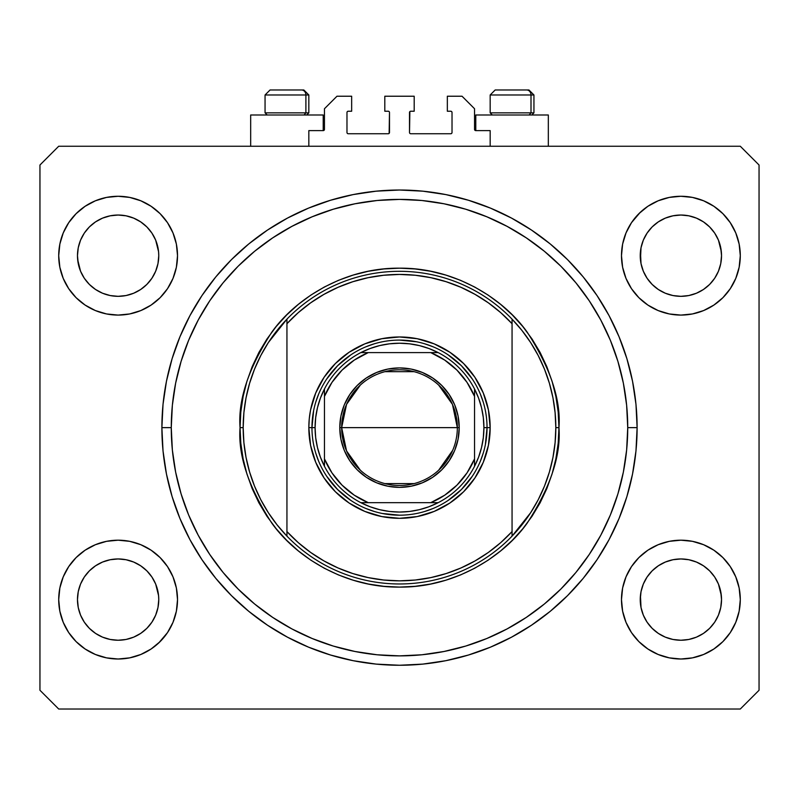<?xml version="1.0" encoding="UTF-8"?>
<svg xmlns="http://www.w3.org/2000/svg" width="799" height="799" viewBox="0 0 799 799"><rect width="100%" height="100%" fill="white"/><g stroke="black" fill="none" stroke-linecap="round" stroke-linejoin="round"><path stroke-width="1.2" d="M308.833 146.247L308.833 130.617L323.215 130.617L308.833 130.617L308.833 146.247M324.464 129.368L324.464 108.734L324.464 129.368A1.248 1.248 0 0 1 323.215 130.617L323.215 114.986L250.676 114.986L250.676 146.247L250.676 114.986L323.215 114.986L323.215 130.617M324.464 108.734L336.968 96.23L351.66 96.23L351.66 111.231L348.224 111.231L351.66 111.231L351.66 96.23L336.968 96.23L324.464 108.734M346.976 112.489L346.976 132.494L346.976 112.489A1.248 1.248 0 0 1 348.224 111.231L348.224 111.231M348.224 133.743L388.244 133.743L348.224 133.743A1.248 1.248 0 0 1 346.976 132.494L346.976 132.494M389.133 133.383L389.493 112.489L389.493 132.494A1.248 1.248 0 0 1 388.244 133.743L388.244 133.743M388.244 111.231L384.808 111.231L388.244 111.231A1.248 1.248 0 0 1 389.493 112.489L389.493 112.489M384.808 111.231L384.808 96.23L384.808 111.231M414.192 96.23L384.808 96.23L414.192 96.23L414.192 111.231L410.756 111.231L414.192 111.231L414.192 96.23M409.867 111.6L409.507 132.494L409.507 112.489A1.248 1.248 0 0 1 410.756 111.231L410.756 111.231M410.756 133.743L450.776 133.743L410.756 133.743A1.248 1.248 0 0 1 409.507 132.494L409.507 132.494M452.024 132.494L452.024 112.489L452.024 132.494A1.248 1.248 0 0 1 450.776 133.743L450.776 133.743M450.776 111.231L447.34 111.231L450.776 111.231A1.248 1.248 0 0 1 452.024 112.489L452.024 112.489M447.34 111.231L447.34 96.23L462.032 96.23L474.536 108.734L474.536 129.368L474.536 108.734L462.032 96.23L447.34 96.23L447.34 111.231M474.636 129.847L475.785 130.617L475.785 114.986L475.785 130.617L490.167 130.617L475.785 130.617A1.248 1.248 0 0 1 474.536 129.368L474.536 129.368M490.167 130.617L490.167 146.247L490.167 130.617M451.255 111.331L451.934 112.01L451.255 111.331M451.934 132.974L451.255 133.653L451.934 132.974M347.745 133.653L347.066 132.974L347.745 133.653M347.066 112.01L347.745 111.331L347.066 112.01M324.364 129.847L323.695 130.527M688.778 295.55A40.649 40.649 0 0 0 688.818 295.54L696.438 293.233L703.42 289.508A40.649 40.649 0 0 0 703.45 289.488L709.602 284.444A40.649 40.649 0 0 0 709.632 284.424L714.686 278.262L718.441 271.231L720.748 263.62A40.649 40.649 0 0 0 720.748 263.61L721.337 259.695A40.649 40.649 0 0 0 721.337 259.655L721.527 255.68A40.649 40.649 0 0 1 680.888 296.329A40.649 40.649 0 0 1 640.239 255.68L641.028 247.75L643.335 240.129L641.028 247.75L643.335 240.129L647.09 233.098L643.335 240.129L647.09 233.098L652.144 226.936L647.09 233.098L652.144 226.936L658.306 221.882L652.144 226.936L658.306 221.882L665.337 218.127L658.306 221.882L665.337 218.127L672.958 215.82L665.337 218.127L672.958 215.82L680.888 215.031L688.848 215.82L680.888 215.031L688.848 215.82L696.448 218.137L688.818 215.82A40.649 40.649 0 0 0 688.778 215.81M680.818 296.329A40.649 40.649 0 0 0 680.888 296.329L672.958 295.54L665.337 293.233L658.306 289.478L665.337 293.233A40.649 40.649 0 0 0 665.367 293.243L672.958 295.54A40.649 40.649 0 0 0 672.988 295.55L672.928 295.54M140.644 289.508A40.649 40.649 0 0 0 140.684 289.488L146.826 284.444A40.649 40.649 0 0 0 146.856 284.424L151.91 278.262L155.665 271.231L157.972 263.62A40.649 40.649 0 0 0 157.972 263.61L158.562 259.695A40.649 40.649 0 0 0 158.562 259.655L158.761 255.68A40.649 40.649 0 0 1 118.112 296.329A40.649 40.649 0 0 1 77.473 255.68L78.252 247.75L80.559 240.129L78.252 247.75L80.559 240.129L84.314 233.098L80.559 240.129L84.314 233.098L89.368 226.936L84.314 233.098L89.368 226.936L95.53 221.882L89.368 226.936L95.53 221.882L102.562 218.127L95.53 221.882L102.562 218.127L110.222 215.81A40.649 40.649 0 0 0 110.152 215.82L102.562 218.127L110.182 215.82L118.112 215.031L126.052 215.82L133.683 218.137L126.042 215.82L118.112 215.031L126.072 215.82A40.649 40.649 0 0 0 126.012 215.81M118.042 296.329A40.649 40.649 0 0 0 118.112 296.329L110.182 295.54L102.562 293.233L95.49 289.448A40.649 40.649 0 0 0 95.52 289.468L102.532 293.223A40.649 40.649 0 0 0 102.592 293.243L110.182 295.54A40.649 40.649 0 0 0 110.222 295.55L102.532 293.223M95.58 289.508A40.649 40.649 0 0 1 95.55 289.488L89.368 284.424A40.649 40.649 0 0 0 89.398 284.444L84.314 278.262L80.559 271.231L77.663 259.665A40.649 40.649 0 0 0 77.663 259.665L78.252 263.61A40.649 40.649 0 0 0 78.252 263.62L80.559 271.231L84.314 278.262L80.559 271.231L78.252 263.63L77.473 255.61M126.002 295.55A40.649 40.649 0 0 0 126.042 295.54L118.112 296.329A40.649 40.649 0 0 0 118.182 296.329M133.633 293.243A40.649 40.649 0 0 0 133.693 293.223L140.694 289.478L133.663 293.233L126.042 295.54L133.663 293.233L126.042 295.54L118.112 296.329L110.182 295.54M658.356 289.508A40.649 40.649 0 0 1 658.316 289.488L652.144 284.424A40.649 40.649 0 0 0 652.174 284.444L647.09 278.262L643.335 271.231L641.028 263.61L640.438 251.695A40.649 40.649 0 0 0 640.438 251.705L641.028 247.75A40.649 40.649 0 0 0 641.028 247.75L640.438 259.665A40.649 40.649 0 0 0 640.438 259.665L641.028 263.61A40.649 40.649 0 0 0 641.028 263.62L643.335 271.231L647.09 278.262L643.335 271.231L641.018 263.59M641.028 263.61L640.239 255.68A40.649 40.649 0 0 1 680.888 215.031A40.649 40.649 0 0 1 721.527 255.68L720.748 263.62L718.441 271.231L714.686 278.262L709.632 284.424L703.47 289.478L696.438 293.233L688.818 295.54L680.888 296.329A40.649 40.649 0 0 0 680.958 296.329M714.686 233.098L709.632 226.946A40.649 40.649 0 0 0 709.622 226.926L703.47 221.882L696.438 218.127L688.818 215.82L696.438 218.127L703.47 221.882L709.632 226.936L714.686 233.098L718.441 240.129L714.686 233.098L718.441 240.129L720.748 247.75A40.649 40.649 0 0 0 720.748 247.74L718.441 240.129L721.337 251.705A40.649 40.649 0 0 0 721.337 251.695L720.748 247.75L721.527 255.68L720.748 263.61L718.441 271.231L714.686 278.262L709.632 284.424L703.47 289.478L696.438 293.233A40.649 40.649 0 0 0 696.468 293.223M665.337 293.233L672.958 295.54L680.888 296.329L688.818 295.54L696.438 293.233L703.47 289.478A40.649 40.649 0 0 0 703.51 289.448M658.406 633.457L652.144 628.334L647.09 622.181L643.335 615.15L641.028 607.53L640.239 599.6L641.028 591.669L643.335 584.039L647.09 577.018L652.144 570.856L658.306 565.802L665.337 562.047L672.958 559.729L665.337 562.047L658.306 565.802L652.144 570.856L647.09 577.018L643.335 584.039L641.028 591.65L640.239 599.6A40.649 40.649 0 0 1 680.888 558.95A40.649 40.649 0 0 1 721.527 599.6L720.748 607.53L718.441 615.15L714.686 622.181L709.632 628.334L703.47 633.397L696.438 637.153L688.818 639.46L696.438 637.153L703.47 633.397L709.632 628.334L714.686 622.181L718.441 615.15L720.748 607.53L721.527 599.6A40.649 40.649 0 0 1 680.888 640.239A40.649 40.649 0 0 1 640.239 599.6L641.028 607.53A40.649 40.649 0 0 0 641.028 607.54L643.335 615.15L647.09 622.181L643.335 615.15L641.018 607.51M641.028 607.53L640.438 595.585A40.649 40.649 0 0 0 640.438 595.625L641.028 591.65A40.649 40.649 0 0 0 641.028 591.669L643.335 584.039L647.09 577.018L652.174 570.836A40.649 40.649 0 0 0 652.144 570.856L658.356 565.772A40.649 40.649 0 0 0 658.316 565.792L665.337 562.047A40.649 40.649 0 0 0 665.307 562.057L672.998 559.729A40.649 40.649 0 0 0 672.958 559.729L680.888 558.95L688.818 559.729L696.468 562.057A40.649 40.649 0 0 0 696.408 562.037L688.818 559.729L696.438 562.047L703.47 565.802L709.632 570.856L714.686 577.018L718.441 584.039L720.758 591.679A40.649 40.649 0 0 0 720.748 591.659L718.441 584.039L721.337 595.625A40.649 40.649 0 0 0 721.337 595.615L720.748 591.659L721.527 599.6L720.748 607.53L718.441 615.15L714.686 622.181L709.632 628.334L703.47 633.397L696.438 637.153L688.818 639.46L680.888 640.239L672.958 639.46L665.317 637.143L672.928 639.46L665.337 637.153L658.306 633.397L652.144 628.334L647.09 622.181M95.63 633.457L89.368 628.334L84.314 622.181L80.559 615.15L78.252 607.53A40.649 40.649 0 0 0 78.252 607.54L80.559 615.15L84.314 622.181L80.559 615.15L78.252 607.53L77.473 599.53M77.473 599.52L77.663 595.615A40.649 40.649 0 0 0 77.663 595.625L78.252 591.65A40.649 40.649 0 0 0 78.252 591.669L77.473 599.6L78.252 591.669L80.559 584.039L78.252 591.669L80.559 584.039L84.314 577.018L80.559 584.039L84.314 577.018L89.398 570.836A40.649 40.649 0 0 0 89.368 570.856L84.314 577.018L89.368 570.856L95.58 565.772A40.649 40.649 0 0 0 95.55 565.792L89.368 570.856L95.53 565.802L102.562 562.047L95.53 565.802L102.562 562.047L110.222 559.729A40.649 40.649 0 0 0 110.182 559.729L102.562 562.047L110.182 559.729L118.112 558.95L126.042 559.729L133.693 562.057L126.042 559.729L133.693 562.057L140.694 565.802L146.856 570.856L151.91 577.018L155.665 584.039L157.972 591.669A40.649 40.649 0 0 0 157.972 591.659L155.665 584.039L158.562 595.625A40.649 40.649 0 0 0 158.562 595.615L158.761 599.6A40.649 40.649 0 0 1 118.112 640.239A40.649 40.649 0 0 1 77.473 599.6A40.649 40.649 0 0 1 118.112 558.95A40.649 40.649 0 0 1 158.761 599.6L157.972 607.53L158.761 599.6L157.972 607.53L155.665 615.15L157.972 607.53L155.665 615.15L151.91 622.181L155.665 615.15L151.91 622.181L146.856 628.334L151.91 622.181L146.856 628.334L140.694 633.397L146.856 628.334L140.694 633.397L133.663 637.153L140.694 633.397L133.663 637.153L126.042 639.46L133.663 637.153L126.042 639.46L118.112 640.239L110.182 639.46L102.552 637.143L110.152 639.46L102.562 637.153L95.53 633.397L89.368 628.334L84.314 622.181M177.518 599.6A59.406 59.406 0 0 1 118.112 659.005A59.406 59.406 0 0 1 58.707 599.6L59.855 588.004L63.231 576.868L68.724 566.591L76.105 557.592L85.113 550.201L95.381 544.718L106.527 541.332L118.112 540.194L129.698 541.332L140.844 544.718L151.121 550.201L160.12 557.592L167.51 566.591L172.993 576.868L176.379 588.004L177.518 599.6L176.379 611.185L172.993 622.331L167.51 632.598L160.12 641.607L151.121 648.988L140.844 654.481L129.698 657.857L118.112 659.005L106.527 657.857L95.381 654.481L85.113 648.988L76.105 641.607L68.724 632.598L63.231 622.331L59.855 611.185L58.707 599.6A59.406 59.406 0 0 1 118.112 540.194A59.406 59.406 0 0 1 177.518 599.6M740.293 599.6A59.406 59.406 0 0 1 680.888 659.005A59.406 59.406 0 0 1 621.482 599.6L622.621 588.004L626.007 576.868L631.49 566.591L638.88 557.592L647.879 550.201L658.156 544.718L669.302 541.332L680.888 540.194L692.473 541.332L703.619 544.718L713.887 550.201L722.895 557.592L730.276 566.591L735.769 576.868L739.145 588.004L740.293 599.6L739.145 611.185L735.769 622.331L730.276 632.598L722.895 641.607L713.887 648.988L703.619 654.481L692.473 657.857L680.888 659.005L669.302 657.857L658.156 654.481L647.879 648.988L638.88 641.607L631.49 632.598L626.007 622.331L622.621 611.185L621.482 599.6A59.406 59.406 0 0 1 680.888 540.194A59.406 59.406 0 0 1 740.293 599.6L739.145 611.185L735.769 622.331M740.293 255.68A59.406 59.406 0 0 1 680.888 315.086A59.406 59.406 0 0 1 621.482 255.68L622.621 244.095L626.007 232.948L631.49 222.681L638.88 213.673L647.879 206.292L658.156 200.799L669.302 197.413L680.888 196.274L692.473 197.413L703.619 200.799L713.887 206.292L722.895 213.673L730.276 222.681L735.769 232.948L739.145 244.095L740.293 255.68L739.145 267.266L735.769 278.412L730.276 288.679L722.895 297.687L713.887 305.068L703.619 310.561L692.473 313.947L680.888 315.086L669.302 313.947L658.156 310.561L647.879 305.068L638.88 297.687L631.49 288.679L626.007 278.412L622.621 267.266L621.482 255.68A59.406 59.406 0 0 1 680.888 196.274A59.406 59.406 0 0 1 740.293 255.68L739.145 267.266L735.769 278.412M177.518 255.68A59.406 59.406 0 0 1 118.112 315.086A59.406 59.406 0 0 1 58.707 255.68L59.855 244.095L63.231 232.948L68.724 222.681L76.105 213.673L85.113 206.292L95.381 200.799L106.527 197.413L118.112 196.274L129.698 197.413L140.844 200.799L151.121 206.292L160.12 213.673L167.51 222.681L172.993 232.948L176.379 244.095L177.518 255.68L176.379 267.266L172.993 278.412L167.51 288.679L160.12 297.687L151.121 305.068L140.844 310.561L129.698 313.947L118.112 315.086L106.527 313.947L95.381 310.561L85.113 305.068L76.105 297.687L68.724 288.679L63.231 278.412L59.855 267.266L58.707 255.68A59.406 59.406 0 0 1 118.112 196.274A59.406 59.406 0 0 1 177.518 255.68M548.324 114.986L548.324 146.247L548.324 114.986L475.785 114.986L548.324 114.986M637.113 427.635A237.613 237.613 0 0 1 399.5 665.257A237.613 237.613 0 0 1 161.887 427.635L163.026 404.344L166.452 381.283L172.115 358.661L179.975 336.709L189.942 315.625L201.927 295.63L215.82 276.893L231.48 259.615L248.759 243.955L267.485 230.072L287.49 218.077L308.564 208.11L330.526 200.259L353.148 194.586L376.209 191.171L399.5 190.022L422.791 191.171L445.852 194.586L468.474 200.259L490.436 208.11L511.51 218.077L531.515 230.072L550.241 243.955L567.52 259.615L583.18 276.893L597.073 295.63L609.058 315.625L619.025 336.709L626.885 358.661L632.548 381.283L635.974 404.344L637.113 427.635L635.974 450.926L632.548 473.997L626.885 496.618L619.025 518.571L609.058 539.655L597.073 559.65L583.18 578.376L567.52 595.654L550.241 611.315L531.515 625.208L511.51 637.193L490.436 647.17L468.474 655.02L445.852 660.693L422.791 664.109L399.5 665.257L376.209 664.109L353.148 660.693L330.526 655.02L308.564 647.17L287.49 637.193L267.485 625.208L248.759 611.315L231.48 595.654L215.82 578.376L201.927 559.65L189.942 539.655L179.975 518.571L172.115 496.618L166.452 473.997L163.026 450.926L161.887 427.635A237.613 237.613 0 0 1 399.5 190.022A237.613 237.613 0 0 1 637.113 427.635L627.734 427.635L637.113 427.635M77.473 255.68L77.663 251.695A40.649 40.649 0 0 0 77.663 251.705L78.252 247.75A40.649 40.649 0 0 0 78.252 247.75L77.473 255.68A40.649 40.649 0 0 1 118.112 215.031A40.649 40.649 0 0 1 158.761 255.68L157.972 263.62L155.665 271.231L151.91 278.262L146.826 284.444M84.314 278.262L89.368 284.424L95.49 289.448M126.072 215.82L133.663 218.127L140.694 221.882L146.856 226.936L151.91 233.098L155.665 240.129L151.91 233.098L155.665 240.129L157.972 247.75A40.649 40.649 0 0 0 157.972 247.74L155.665 240.129L158.562 251.705A40.649 40.649 0 0 0 158.562 251.695L158.761 255.75M133.663 562.047L133.633 562.037A40.649 40.649 0 0 1 133.693 562.057L140.734 565.832A40.649 40.649 0 0 0 140.704 565.812M118.182 558.95A40.649 40.649 0 0 0 118.112 558.95L126.072 559.739M696.468 562.057L703.51 565.832A40.649 40.649 0 0 0 703.42 565.772M665.337 218.127L672.998 215.81A40.649 40.649 0 0 0 672.928 215.82M126.042 215.82L133.663 218.127L140.694 221.882L146.866 226.946A40.649 40.649 0 0 0 146.846 226.926L146.856 226.946M155.665 584.039L151.91 577.018L155.665 584.039M718.441 584.039L714.686 577.018L718.441 584.039M740.293 709.023L58.707 709.023L39.95 690.266L39.95 165.013L58.707 146.247L740.293 146.247L759.05 165.013L759.05 690.266L740.293 709.023L759.05 690.266L759.05 165.013L740.293 146.247L58.707 146.247L39.95 165.013L39.95 690.266L58.707 709.023L740.293 709.023M58.707 599.6L59.855 588.004L63.231 576.868M68.724 566.591L76.105 557.592M76.105 641.607L68.724 632.598M63.231 622.331L59.855 611.185M722.895 557.592L730.276 566.591M735.769 576.868L739.145 588.004M730.276 632.598L722.895 641.607M722.895 213.673L730.276 222.681M735.769 232.948L739.145 244.095M730.276 288.679L722.895 297.687M58.707 255.68L59.855 244.095L63.231 232.948M68.724 222.681L76.105 213.673M76.105 297.687L68.724 288.679M63.231 278.412L59.855 267.266M626.885 358.661L625.367 353.847M609.058 315.625L597.073 295.63M445.852 194.586L422.791 191.171M172.115 496.618L173.633 501.432M189.942 539.655L201.927 559.65M353.148 660.693L376.209 664.109M176.379 244.095L172.993 232.948M167.51 222.681L160.12 213.673L151.121 206.292M95.381 200.799L85.113 206.292M158.761 255.68L157.972 263.61L155.665 271.231L151.91 278.262L146.856 284.424L140.694 289.478L133.663 293.233L140.694 289.478L146.856 284.424M669.302 197.413L666.226 198.112M640.239 212.354L631.49 222.681M638.88 297.687L647.879 305.068M622.621 611.185L626.007 622.331M631.49 632.598L638.88 641.607L647.879 648.988M703.619 654.481L713.887 648.988M709.632 570.856L714.686 577.018L709.632 570.856A40.649 40.649 0 0 0 709.602 570.836L703.51 565.832M160.12 557.592L151.121 550.201M129.698 657.857L132.774 657.168M158.761 642.915L167.51 632.598M146.856 570.856L151.91 577.018L146.856 570.856A40.649 40.649 0 0 0 146.826 570.836L140.694 565.802A40.649 40.649 0 0 0 140.644 565.772M160.12 297.687L158.761 299.006M638.88 557.592L640.239 556.274M110.222 559.729L118.112 558.95A40.649 40.649 0 0 0 118.042 558.95M680.958 558.95A40.649 40.649 0 0 0 680.888 558.95L688.818 559.729A40.649 40.649 0 0 0 688.778 559.729M672.988 559.729L680.888 558.95A40.649 40.649 0 0 0 680.818 558.95M146.856 226.936L151.91 233.098M102.562 218.127L110.182 215.82L118.112 215.031M658.306 289.478L652.144 284.424L647.09 278.262M672.958 215.82L680.888 215.031M665.337 637.153L658.306 633.397L665.337 637.153M680.888 640.239L672.958 639.46L680.888 640.239L688.818 639.46L680.888 640.239M102.562 637.153L95.53 633.397L102.562 637.153M118.112 640.239L110.182 639.46L118.112 640.239L126.042 639.46L118.112 640.239M77.473 599.6L77.663 595.615M703.46 633.397L696.438 637.153M140.684 633.397L133.663 637.153M531.005 112.859L529.168 114.986L531.005 112.859L533.942 112.859L531.005 112.859L531.005 94.981L531.005 112.859L490.167 112.859L531.005 112.859M528.798 89.977L526.681 89.977A5.004 4.335 90 0 1 531.005 94.981L490.167 94.981L495.17 89.977L490.167 94.981L490.167 112.859L492.294 114.986M531.814 114.986L533.942 112.859L533.942 94.981L528.938 89.977L533.942 94.981L531.005 94.981A5.004 4.335 -90 0 0 526.681 89.977L495.21 89.977M526.681 89.977L495.34 89.977M490.386 94.981L531.005 94.981M305.897 112.859L304.059 114.986L305.897 112.859L308.833 112.859L305.897 112.859L305.897 94.981L305.897 112.859L265.058 112.859L305.897 112.859M303.68 89.977L301.563 89.977A5.004 4.335 90 0 1 305.897 94.981L265.058 94.981L270.062 89.977L265.058 94.981L265.058 112.859L267.186 114.986M306.706 114.986L308.833 112.859L308.833 94.981L303.83 89.977L308.833 94.981L305.897 94.981A5.004 4.335 -90 0 0 301.563 89.977L270.102 89.977M301.563 89.977L270.232 89.977M265.278 94.981L305.897 94.981M308.833 427.635L311.96 427.635L308.833 427.635L309.263 418.756L310.571 409.947L315.735 392.938L324.114 377.268L335.39 363.525L349.123 352.249L364.803 343.87L381.812 338.716L399.5 336.968L417.188 338.716L434.197 343.87L449.877 352.249L463.61 363.525L474.886 377.268L483.265 392.938L488.429 409.947L490.167 427.635A90.667 90.667 0 0 1 399.5 518.311A90.667 90.667 0 0 1 308.833 427.635A90.667 90.667 0 0 1 399.5 336.968A90.667 90.667 0 0 1 490.167 427.635L488.429 445.323L483.265 462.331L474.886 478.012L463.61 491.755L449.877 503.03L434.197 511.41L417.188 516.563L399.5 518.311L381.812 516.563L364.803 511.41L349.123 503.03L335.39 491.755L324.114 478.012L315.735 462.331L310.571 445.323L308.833 427.635M487.04 427.635L490.167 427.635L487.04 427.635A87.54 87.54 0 0 0 399.5 340.094A87.54 87.54 0 0 0 311.96 427.635L315.086 427.635A84.414 84.414 0 0 1 324.464 388.963L320.399 398.142L317.463 407.74L315.685 417.617L315.086 427.635L315.685 437.662L317.463 447.54L320.399 457.128L324.464 466.316A84.414 84.414 0 0 1 315.086 427.635L311.96 427.635A87.54 87.54 0 0 1 399.5 340.094A87.54 87.54 0 0 1 487.04 427.635A87.54 87.54 0 0 1 399.5 515.185A87.54 87.54 0 0 1 311.96 427.635A87.54 87.54 0 0 0 399.5 515.185A87.54 87.54 0 0 0 487.04 427.635L483.914 427.635L487.04 427.635L485.363 444.713M530.666 512.688L521.927 524.853L512.059 536.129L512.059 531.565A153.198 153.198 0 0 1 286.941 531.565L298.247 542.611L310.621 552.419L323.945 560.908L338.067 567.979L352.848 573.562L368.119 577.587L383.73 580.024L399.5 580.843L415.27 580.024L430.881 577.587L446.152 573.562L460.933 567.979L475.055 560.908L488.379 552.419L500.753 542.611L512.059 531.565L512.059 323.705L500.753 312.669L488.379 302.861L475.055 294.372L460.933 287.3L446.152 281.717L430.881 277.692L415.27 275.256L399.5 274.437L383.73 275.256L368.119 277.692L352.848 281.717L338.067 287.3L323.945 294.372L310.621 302.861L298.247 312.669L286.941 323.705L286.941 536.129A156.324 156.324 0 0 0 512.059 536.129A156.324 156.324 0 0 1 243.176 427.635L240.05 427.635L243.176 427.635A156.324 156.324 0 0 1 512.059 319.151A156.324 156.324 0 0 1 555.824 427.635L558.95 427.635C561.078 455.35 550.451 487.24 527.06 523.315C502.591 557.552 453.632 587.724 399.5 587.095C345.368 587.724 296.409 557.552 271.94 523.315C248.549 487.24 237.922 455.35 240.05 427.635L240.819 443.265L243.116 458.746L246.911 473.927L252.184 488.658L258.876 502.801L266.916 516.224L276.244 528.798L286.751 540.394L298.347 550.901L310.911 560.219L324.334 568.259L338.476 574.95L353.218 580.224L368.389 584.029L383.87 586.326L399.5 587.095L415.13 586.326L430.611 584.029L445.782 580.224L460.524 574.95L474.666 568.259L488.089 560.219L500.653 550.901L512.249 540.394L522.756 528.798L532.084 516.224L540.124 502.801L546.816 488.658L552.089 473.927L555.884 458.746L558.181 443.265L558.95 427.635L558.181 412.014L555.884 396.534L552.089 381.353L546.816 366.621L540.124 352.469L532.084 339.056L522.756 326.481L512.249 314.886L500.653 304.379L488.089 295.061L474.666 287.011L460.524 280.319L445.782 275.056L430.611 271.251L415.13 268.953L399.5 268.184L383.87 268.953L368.389 271.251L353.218 275.056L338.476 280.319L324.334 287.011L310.911 295.061L298.347 304.379L286.751 314.886L276.244 326.481L266.916 339.056L258.876 352.469L252.184 366.621L246.911 381.353L243.116 396.534L240.819 412.014L240.05 427.635C237.922 399.919 248.549 368.029 271.94 331.965C296.409 297.727 345.368 267.555 399.5 268.184C453.632 267.555 502.591 297.727 527.06 331.965C550.451 368.029 561.078 399.919 558.95 427.635L555.824 427.635A156.324 156.324 0 0 0 555.824 427.595A156.324 156.324 0 0 1 512.059 536.129L530.666 512.688L538.206 499.745L544.469 486.132L549.412 471.959L552.958 457.428L555.105 442.606L555.824 427.635L555.105 412.674L552.958 397.842A156.324 156.324 0 0 0 552.958 397.822M161.887 427.635L171.266 427.635A228.234 228.234 0 0 1 399.5 199.4A228.234 228.234 0 0 1 627.734 427.635L626.636 450.007L623.35 472.169L617.907 493.892L610.366 514.985L600.788 535.23L589.272 554.436L575.929 572.434L560.888 589.023L544.289 604.064L526.301 617.407L507.085 628.923L486.841 638.501L465.757 646.051L444.024 651.485L421.872 654.781L399.5 655.879L377.128 654.781L354.976 651.485L333.243 646.051L312.159 638.501L291.915 628.923L272.699 617.407L254.711 604.064L238.112 589.023L223.071 572.434L209.728 554.436L198.212 535.23L188.634 514.985L181.093 493.892L175.65 472.169L172.364 450.007L171.266 427.635L172.364 405.263L175.65 383.111L181.093 361.388L188.634 340.294L198.212 320.049L209.728 300.833L223.071 282.846L238.112 266.247L254.711 251.206L272.699 237.872L291.915 226.357L312.159 216.779L333.243 209.228L354.976 203.785L377.128 200.499L399.5 199.4L421.872 200.499L444.024 203.785L465.757 209.228L486.841 216.779L507.085 226.357L526.301 237.872L544.289 251.206L560.888 266.247L575.929 282.846L589.272 300.833L600.788 320.049L610.366 340.294L617.907 361.388L623.35 383.111L626.636 405.263L627.734 427.635A228.234 228.234 0 0 1 399.5 655.879A228.234 228.234 0 0 1 171.266 427.635L161.887 427.635M552.958 397.842L549.402 383.29L544.469 369.148L538.206 355.535A156.324 156.324 0 0 0 538.186 355.505M260.814 355.505A156.324 156.324 0 0 0 260.774 355.575L254.531 369.148L249.588 383.32M246.042 397.822A156.324 156.324 0 0 0 246.032 397.872L243.895 412.674L243.176 427.635A156.324 156.324 0 0 0 243.176 427.685M243.176 427.635L243.895 442.606L246.042 457.428A156.324 156.324 0 0 0 246.042 457.457M246.042 457.428L249.598 471.979L254.531 486.132L260.794 499.745A156.324 156.324 0 0 0 260.814 499.774M512.059 536.129L512.059 319.151A156.324 156.324 0 0 0 286.941 319.151L286.941 323.705A153.198 153.198 0 0 1 512.059 323.705L512.059 319.151L521.927 330.426L530.666 342.591L538.206 355.535M626.885 496.618L625.367 501.432M445.852 660.693L422.791 664.109M172.115 358.661L173.633 353.847M353.148 194.586L376.209 191.171M483.275 402.227L480.359 394.097M467.175 372.104L472.289 379.006L461.403 365.732L448.139 354.846L455.04 359.969M433.038 346.776L424.908 343.87M416.579 341.782L399.5 340.094M374.092 343.87L365.962 346.776M343.96 359.969L350.861 354.846L337.597 365.732L326.711 379.006L331.825 372.104M318.641 394.097L315.725 402.227M313.637 410.556L311.96 427.635M315.725 453.053L318.641 461.183M331.825 483.175L326.711 476.274L337.597 489.537L350.861 500.424L343.96 495.31M365.962 508.504L374.092 511.41M382.421 513.497L399.5 515.185M424.908 511.41L433.038 508.504M455.04 495.31L448.139 500.424L461.403 489.537L472.289 476.274L467.175 483.175M480.359 461.183L483.275 453.053M260.794 499.745L268.334 512.688L277.073 524.853L286.941 536.129L286.941 319.151L268.334 342.591L260.794 355.535M286.941 319.151L277.073 330.426L268.334 342.591M249.598 383.29L246.042 397.842M360.349 470.221L346.536 450.886L341.662 427.635A57.838 57.838 0 0 0 399.5 485.482A57.838 57.838 0 0 0 457.338 427.635L459.215 427.635A59.715 59.715 0 0 1 399.5 487.36A59.715 59.715 0 0 1 339.785 427.635L457.338 427.635A57.838 57.838 0 0 1 399.5 485.482A57.838 57.838 0 0 1 341.662 427.635L346.536 404.384L360.349 385.058M452.703 450.316L438.651 470.221M414.102 483.605L384.898 483.605M324.464 392.259L324.464 396.374A81.288 81.288 0 0 1 368.239 352.599L354.267 360.099L342.022 370.157L331.955 382.401L324.464 396.374L324.464 458.906L331.955 472.868L342.022 485.123L354.267 495.18L368.239 502.671L430.761 502.671L444.733 495.18L456.978 485.123L467.045 472.868L474.536 458.906L474.536 396.374L467.045 382.401L456.978 370.157L444.733 360.099L430.761 352.599L360.828 352.599A84.414 84.414 0 0 1 438.172 352.599L428.993 348.544L419.395 345.597L409.517 343.82L399.5 343.22L389.483 343.82L379.605 345.597L370.007 348.544L360.828 352.599A84.414 84.414 0 0 0 324.464 388.963L324.464 466.316A84.414 84.414 0 0 0 360.828 502.671L370.007 506.736L379.605 509.672L389.483 511.46L399.5 512.059L409.517 511.46L419.395 509.672L428.993 506.736L438.172 502.671A84.414 84.414 0 0 1 360.828 502.671L438.172 502.671A84.414 84.414 0 0 0 474.536 466.316L478.601 457.128L481.537 447.54L483.315 437.662L483.914 427.635L483.315 417.617L481.537 407.74L478.601 398.142L474.536 388.963A84.414 84.414 0 0 1 474.536 466.316L474.536 388.963A84.414 84.414 0 0 0 438.172 352.599L360.828 352.599A84.414 84.414 0 0 0 324.464 388.963M459.215 427.635L458.067 439.29L454.671 450.496L449.148 460.813L441.727 469.862L432.678 477.293L422.351 482.806L411.145 486.211L399.5 487.36L387.855 486.211L376.649 482.806L366.322 477.293L357.273 469.862L349.852 460.813L344.329 450.496L340.933 439.29L339.785 427.635L340.933 415.989L344.329 404.783L349.852 394.466L357.273 385.418L366.322 377.987L376.649 372.464L387.855 369.068L399.5 367.92L411.145 369.068L422.351 372.464L432.678 377.987L441.727 385.418L449.148 394.466L454.671 404.783L458.067 415.989L459.215 427.635L341.662 427.635A57.838 57.838 0 0 1 399.5 369.797A57.838 57.838 0 0 1 457.338 427.635A57.838 57.838 0 0 0 399.5 369.797A57.838 57.838 0 0 0 341.662 427.635L339.785 427.635A59.715 59.715 0 0 1 399.5 367.92A59.715 59.715 0 0 1 459.215 427.635M474.536 466.316A84.414 84.414 0 0 1 438.172 502.671L430.761 502.671A81.288 81.288 0 0 0 474.536 458.906L474.536 463.021M360.828 502.671A84.414 84.414 0 0 1 324.464 466.316L324.464 458.906A81.288 81.288 0 0 0 368.239 502.671L364.124 502.671M438.172 352.599A84.414 84.414 0 0 1 474.536 388.963L474.536 396.374A81.288 81.288 0 0 0 430.761 352.599L434.876 352.599M384.898 371.675L414.102 371.675M438.651 385.058L452.464 404.384L457.338 427.635M361.198 502.671L367.16 502.671L361.198 502.671M474.536 465.947L474.536 463.17M437.802 352.599L431.84 352.599L437.802 352.599M324.464 389.333L324.464 395.295L324.464 389.333"/></g></svg>
